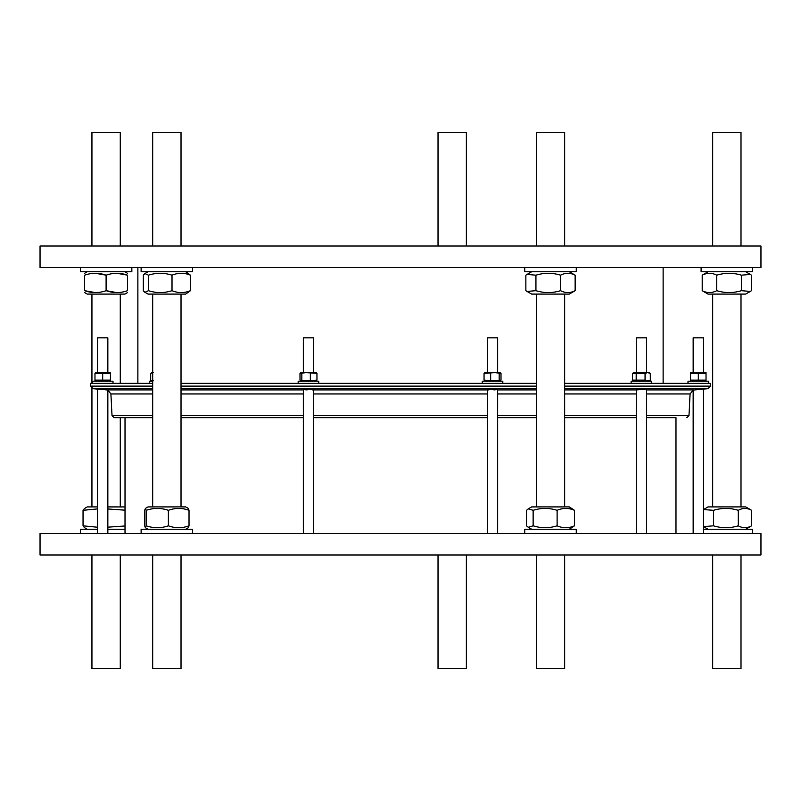 <?xml version="1.0" encoding="UTF-8"?>
<svg xmlns="http://www.w3.org/2000/svg" width="801" height="801" viewBox="0 0 801 801"><rect width="100%" height="100%" fill="white"/><g stroke="black" fill="none" stroke-linecap="round" stroke-linejoin="round"><path stroke-width="1.2" d="M499.604 381.186L501.005 380.125L494.908 380.815L484.044 380.125L485.446 381.186M494.718 372.265L485.446 372.265L484.044 373.326L494.908 372.635L501.005 373.326L499.604 372.265L494.718 372.265M497.671 372.265L497.671 337.852L487.378 337.852L487.378 372.265M502.828 383.339L502.828 381.186L482.222 381.186L482.222 383.339M663.118 383.339L663.118 267.474M137.882 383.339L137.882 267.474M675.984 533.526L675.984 417.661L646.577 417.661L675.984 417.661M125.016 533.526L125.016 417.661L152.701 417.661L114.173 417.661L112.03 415.629L152.701 415.629M181.026 417.661L303.329 417.661L181.026 417.661M313.622 417.661L487.378 417.661L313.622 417.661M497.671 417.661L536.34 417.661L497.671 417.661M564.665 417.661L636.274 417.661L564.665 417.661M181.026 554.983L181.026 668.695L152.701 668.695L152.701 554.983M564.665 554.983L564.665 668.695L536.34 668.695L536.34 554.983M741.005 554.983L741.005 668.695L712.68 668.695L712.68 554.983M466.352 554.983L466.352 668.695L438.027 668.695L438.027 554.983M120.26 554.983L120.26 668.695L91.935 668.695L91.935 554.983M760.95 554.983L40.05 554.983L40.05 533.526L760.95 533.526L760.95 554.983M131.845 267.474L131.845 271.769L80.35 271.769L80.35 267.474M127.559 292.595L124.976 294.077L87.219 294.077L84.646 292.595M116.726 292.595L106.102 290.683C113.231 293.196 120.39 293.196 127.559 290.683C127.559 293.196 127.559 293.196 127.559 290.683C127.559 293.196 127.559 293.196 127.559 290.683L127.559 275.174C120.42 272.65 113.271 272.65 106.102 275.174C98.964 272.65 91.815 272.65 84.646 275.174C84.646 272.65 84.646 272.65 84.646 275.174C84.646 272.65 84.646 272.65 84.646 275.174L84.646 290.683C91.775 293.196 98.934 293.196 106.102 290.683L106.102 275.174L95.279 273.251M127.559 273.341L124.976 271.769M127.559 275.174C127.559 272.65 127.559 272.65 127.559 275.174L116.736 273.251M97.552 529.231L80.35 529.231L80.35 533.526M107.845 527.178L125.016 525.977M125.016 506.933L107.845 506.923M125.016 510.177L107.845 508.975M120.26 246.017L120.26 132.305L91.935 132.305L91.935 246.017M466.352 246.017L466.352 132.305L438.027 132.305L438.027 246.017M703.448 529.231L752.59 529.231L752.59 533.526M707.964 529.231L703.448 526.627L713.521 525.826C721.751 528.35 730.001 528.35 738.272 525.826L738.272 510.317C730.041 507.804 721.791 507.804 713.521 510.317L703.448 509.556L707.964 506.923L745.721 506.923L751.598 510.317C747.163 507.804 742.727 507.804 738.272 510.317M752.59 267.474L752.59 271.769L701.095 271.769L701.095 267.474M741.406 290.683L750.327 291.424L745.721 294.077L707.964 294.077L702.207 290.683C707.073 293.196 711.929 293.196 716.765 290.683C724.965 293.196 733.175 293.196 741.406 290.683L741.406 275.174C733.215 272.65 725.005 272.65 716.765 275.174C711.929 272.65 707.073 272.65 702.207 275.174L707.964 271.769M741.005 246.017L741.005 132.305L712.68 132.305L712.68 246.017M576.249 267.474L576.249 271.769L524.755 271.769L524.755 267.474M535.939 290.683C544.139 293.196 552.35 293.196 560.58 290.683C565.426 293.196 570.272 293.196 575.138 290.683L569.381 294.077L531.624 294.077L527.018 291.424L535.939 290.683L535.939 275.174L527.018 274.423L525.867 275.174L525.867 290.683L527.018 291.424M524.755 533.526L524.755 529.231L576.249 529.231L576.249 533.526M526.527 525.826L528.239 527.278L533.126 525.826L533.126 510.317L528.239 508.875L526.527 510.317L526.527 525.826M533.126 525.826C541.106 528.35 549.096 528.35 557.106 525.826C562.883 528.35 568.68 528.35 574.487 525.826L574.487 510.317L569.381 506.923L531.624 506.923L528.239 508.875M564.665 246.017L564.665 132.305L536.34 132.305L536.34 246.017M181.026 246.017L181.026 132.305L152.701 132.305L152.701 246.017M760.95 267.474L40.05 267.474L40.05 246.017L760.95 246.017L760.95 267.474M141.116 533.526L141.116 529.231L192.61 529.231L192.61 533.526M146.193 525.826L146.193 510.317L145.371 508.425L144.701 510.317L144.701 525.826L145.371 527.719L146.193 525.826C153.562 528.35 160.951 528.35 168.36 525.826C175.229 528.35 182.117 528.35 189.026 525.826L188.355 527.719L185.742 529.231M189.026 525.826L189.026 510.317L188.355 508.425L185.742 506.923L147.985 506.923L145.371 508.425M192.61 267.474L192.61 271.769L141.116 271.769L141.116 267.474M148.455 290.683C156.285 293.196 164.135 293.196 172.015 290.683C178.132 293.196 184.27 293.196 190.428 290.683L185.742 294.077L147.985 294.077L144.931 292.315L148.455 290.683L148.455 275.174L144.931 273.531L143.299 275.174L143.299 290.683L144.931 292.315M185.742 271.769L190.428 275.174C184.3 272.65 178.162 272.65 172.015 275.174C164.135 272.65 156.285 272.65 148.455 275.174M97.552 533.526L97.552 389.086L99.504 389.256M101.767 389.446L105.642 389.787M106.092 389.827L107.845 390.077L107.004 389.907L107.845 390.077L107.845 533.526M703.448 533.526L703.448 389.086L693.155 390.077L693.996 389.907L693.155 390.077L693.155 533.526M312.5 389.907C314.573 389.516 312.7 389.236 306.883 389.086C302.167 389.236 302.237 389.516 307.113 389.907M493.887 389.907C498.763 389.516 498.833 389.236 494.117 389.086C488.3 389.236 486.427 389.516 488.5 389.907M564.665 389.907L636.274 389.907L646.577 389.166L646.577 533.526M651.724 383.339L651.724 381.186L631.128 381.186L631.128 383.339M648.51 381.186L650.292 380.125L647.679 380.815L645.055 380.125L632.56 380.125L632.56 373.326L634.342 372.265L648.51 372.265L650.292 373.326L647.679 372.635L645.055 373.326L632.56 373.326M634.342 381.186L632.56 380.125M646.577 372.265L646.577 337.852L636.274 337.852L636.274 372.265M318.778 383.339L318.778 381.186L298.172 381.186L298.172 383.339M315.554 381.186L316.956 380.125L306.092 380.815L299.995 380.125L299.995 373.326L301.396 372.265L315.554 372.265L316.956 373.326L306.092 372.635L299.995 373.326M301.396 381.186L299.995 380.125M313.622 372.265L313.622 337.852L303.329 337.852L303.329 372.265M152.701 381.186L149.276 381.186L149.276 383.339M153.321 380.815L150.708 380.125L152.49 381.186M152.701 372.265L150.708 373.326L153.321 372.635M708.595 383.339L708.595 381.186L687.999 381.186L687.999 383.339M705.381 381.186L706.021 380.125L690.572 380.125L691.223 381.186M706.021 372.635L690.572 372.635L690.572 373.326L706.021 373.326L706.021 372.635L706.021 380.815M703.448 372.265L703.448 337.852L693.155 337.852L693.155 372.265M113.001 383.339L113.001 381.186L92.405 381.186L92.405 383.339M95.619 381.186L94.979 380.125L94.979 380.815M98.693 380.815L102.698 380.125L94.979 380.125L94.979 373.326L110.428 373.326L110.428 372.635L95.619 372.265L94.979 373.326M106.413 380.815L110.428 380.125L110.428 380.815L110.428 380.125L102.698 380.125L102.698 373.326M109.777 381.186L110.428 380.815M97.552 372.265L97.552 337.852L107.845 337.852L107.845 372.265M152.701 389.907L107.004 389.907L93.036 388.695L90.683 386.122L90.683 383.339L152.701 383.339M181.026 383.339L536.34 383.339M564.665 383.339L710.317 383.339L710.317 386.122L564.665 386.122M125.016 417.661L121.001 417.661M695.268 389.797L699.233 389.446M699.694 389.406L707.964 388.695L710.317 386.122M110.428 380.125L110.428 373.326M702.307 372.635L698.302 373.326L698.302 380.125M702.016 380.815L706.021 380.125M690.572 380.125L690.572 373.326M150.708 380.125L150.708 373.326M310.327 380.125L310.327 373.326M301.847 380.125L301.847 373.326M316.956 380.125L316.956 373.326M650.292 380.125L650.292 373.326M645.055 380.125L645.055 373.326M636.184 380.125L636.184 373.326M190.428 290.683L190.428 275.174M172.015 290.683L172.015 275.174M168.36 525.826L168.36 510.317C160.951 507.804 153.562 507.804 146.193 510.317M189.026 510.317C182.157 507.804 175.269 507.804 168.36 510.317M574.487 525.826L569.381 529.231M557.106 525.826L557.106 510.317C549.136 507.804 541.146 507.804 533.126 510.317M574.487 510.317C568.68 507.804 562.883 507.804 557.106 510.317M575.138 290.683L575.138 275.174C570.272 272.65 565.426 272.65 560.58 275.174C552.39 272.65 544.179 272.65 535.939 275.174M569.381 271.769L575.138 275.174M560.58 290.683L560.58 275.174M702.207 290.683L702.207 275.174M750.327 291.424L751.488 290.683L751.488 275.174L750.327 274.423L741.406 275.174M716.765 290.683L716.765 275.174M738.272 525.826C742.697 528.35 747.143 528.35 751.598 525.826L751.598 510.317M751.598 525.826L745.721 529.231M713.521 525.826L713.521 510.317M97.552 506.923L87.219 506.923L84.405 508.545L83.044 510.317L83.044 525.826L97.552 527.248M97.552 508.905L83.044 510.317M87.219 529.231L84.405 527.609L83.044 525.826M107.845 529.231L124.976 529.231M84.646 290.683C84.646 293.196 84.646 293.196 84.646 290.683L95.279 292.595M499.153 380.125L499.153 373.326M490.673 380.125L490.673 373.326M501.005 380.125L501.005 373.326M484.044 380.125L484.044 373.326M90.683 386.122L152.701 386.122M181.026 386.122L536.34 386.122M93.036 388.695L152.701 388.695M181.026 388.695L536.34 388.695M564.665 388.695L707.964 388.695M181.026 415.629L303.329 415.629M313.622 415.629L487.378 415.629M497.671 415.629L536.34 415.629M564.665 415.629L636.274 415.629M646.577 415.629L688.97 415.629L686.827 417.661M112.03 415.629L110.898 393.962L152.701 393.962M181.026 393.962L303.329 393.962M313.622 393.962L487.378 393.962M497.671 393.962L536.34 393.962M564.665 393.962L636.274 393.962M646.577 393.962L690.102 393.962L693.155 390.077M646.577 389.907L693.996 389.907M181.026 389.907L303.329 389.907M313.622 389.907L487.378 389.907M497.671 389.907L536.34 389.907M91.935 506.923L91.935 388.335M91.935 383.339L91.935 294.077M712.68 506.923L712.68 294.077M531.624 271.769L527.018 274.423M531.624 529.231L528.239 527.278M564.665 506.923L564.665 294.077M181.026 506.923L181.026 294.077M303.329 533.526L303.329 389.396M487.378 533.526L487.378 389.676M636.274 533.526L636.274 389.897M110.898 393.962L107.845 390.077M688.97 415.629L690.102 393.962M497.671 533.526L497.671 389.396M313.622 533.526L313.622 389.676M152.701 506.923L152.701 294.077M147.985 271.769L144.931 273.531M147.985 529.231L145.371 527.719M536.34 506.923L536.34 294.077M741.005 506.923L741.005 294.077M745.721 271.769L750.327 274.423M120.26 506.923L120.26 417.661M120.26 383.339L120.26 294.077M87.219 271.769L84.646 273.251"/></g></svg>
